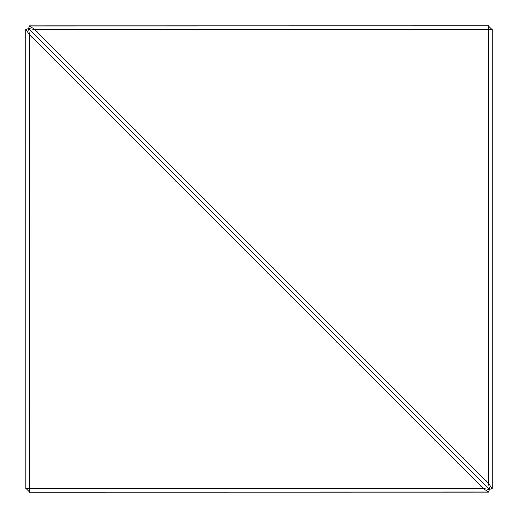 <?xml version="1.0" encoding="UTF-8"?>
<svg xmlns="http://www.w3.org/2000/svg" width="518" height="518" viewBox="0 0 518 518"><rect width="100%" height="100%" fill="white"/><g stroke="black" fill="none" stroke-linecap="round" stroke-linejoin="round"><path stroke-width="0.78" d="M489.484 489.555L483.268 488.442L488.448 492.048L489.504 489.504L28.496 28.496L29.571 34.764L29.571 488.429L483.236 488.429L29.571 34.764M488.448 492.048L29.571 492.1L25.932 488.461L29.571 488.429M29.558 34.732L25.9 29.571L25.932 488.461M25.952 29.552L28.445 28.516M34.732 29.558L28.496 28.496L489.504 489.504L492.1 488.429L492.1 29.571L488.461 29.539L488.429 25.9L29.552 25.952L34.764 29.571L488.429 483.236L489.555 489.484M29.539 488.461L29.539 492.068M28.516 28.445L29.552 25.952M488.429 483.236L488.429 29.571L34.764 29.571M492.048 488.448L488.442 483.268M488.461 25.932L492.068 29.539"/></g></svg>
